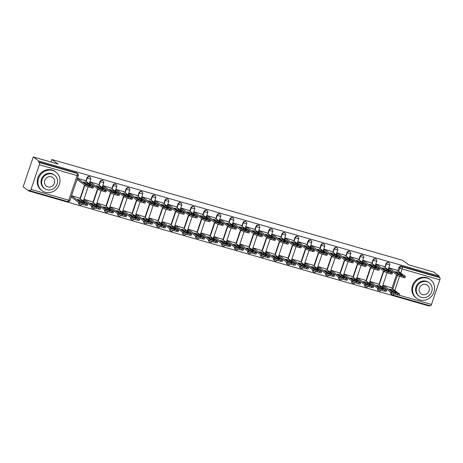 <?xml version="1.0" encoding="UTF-8"?>
<svg xmlns="http://www.w3.org/2000/svg" width="463" height="463" viewBox="0 0 463 463"><rect width="100%" height="100%" fill="white"/><g stroke="black" fill="none" stroke-linecap="round" stroke-linejoin="round"><path stroke-width="0.69" d="M89.787 176.762A1.852 1.719 126.4 0 0 87.021 177.775L87.328 178A1.852 1.719 -53.6 0 1 90.094 176.988L89.787 176.762M102.786 180.495A1.852 1.719 126.4 0 0 100.02 181.513L100.326 181.739A1.852 1.719 -53.6 0 1 103.093 180.726L102.786 180.495M115.785 184.233A1.852 1.719 126.4 0 0 113.018 185.246L113.325 185.472A1.852 1.719 -53.6 0 1 116.091 184.459L115.785 184.233M128.783 187.972A1.852 1.719 126.4 0 0 126.017 188.985L126.324 189.211A1.852 1.719 -53.6 0 1 129.09 188.198L128.783 187.972M141.782 191.705A1.852 1.719 126.4 0 0 139.016 192.718L139.322 192.944A1.852 1.719 -53.6 0 1 142.089 191.931L141.782 191.705M154.781 195.444A1.852 1.719 126.4 0 0 152.014 196.457L152.321 196.682A1.852 1.719 -53.6 0 1 155.088 195.67L154.781 195.444M167.78 199.177A1.852 1.719 126.4 0 0 165.013 200.19L165.32 200.415A1.852 1.719 -53.6 0 1 168.086 199.403L167.78 199.177M180.778 202.916A1.852 1.719 126.4 0 0 178.012 203.928L178.319 204.154A1.852 1.719 -53.6 0 1 181.085 203.141L180.778 202.916M193.777 206.648A1.852 1.719 126.4 0 0 191.011 207.661L191.317 207.887A1.852 1.719 -53.6 0 1 194.084 206.874L193.777 206.648M206.776 210.387A1.852 1.719 126.4 0 0 204.004 211.4L204.316 211.626A1.852 1.719 -53.6 0 1 207.083 210.613L206.776 210.387M219.769 214.12A1.852 1.719 126.4 0 0 217.002 215.133L217.315 215.359A1.852 1.719 -53.6 0 1 220.081 214.346L219.769 214.12M232.767 217.859A1.852 1.719 126.4 0 0 230.001 218.872L230.308 219.097A1.852 1.719 -53.6 0 1 233.08 218.085L232.767 217.859M245.766 221.592A1.852 1.719 126.4 0 0 243 222.605L243.306 222.83A1.852 1.719 -53.6 0 1 246.073 221.818L245.766 221.592M258.765 225.331A1.852 1.719 126.4 0 0 255.998 226.343L256.305 226.569A1.852 1.719 -53.6 0 1 259.072 225.556L258.765 225.331M271.764 229.063A1.852 1.719 126.4 0 0 268.997 230.076L269.304 230.308A1.852 1.719 -53.6 0 1 272.07 229.289L271.764 229.063M284.762 232.802A1.852 1.719 126.4 0 0 281.996 233.815L282.303 234.041A1.852 1.719 -53.6 0 1 285.069 233.028L284.762 232.802M297.761 236.535A1.852 1.719 126.4 0 0 294.995 237.548L295.301 237.779A1.852 1.719 -53.6 0 1 298.068 236.761L297.761 236.535M310.76 240.274A1.852 1.719 126.4 0 0 307.993 241.287L308.3 241.512A1.852 1.719 -53.6 0 1 311.067 240.5L310.76 240.274M323.759 244.007A1.852 1.719 126.4 0 0 320.992 245.02L321.299 245.251A1.852 1.719 -53.6 0 1 324.065 244.238L323.759 244.007M336.757 247.746A1.852 1.719 126.4 0 0 333.991 248.758L334.298 248.984A1.852 1.719 -53.6 0 1 337.064 247.971L336.757 247.746M349.756 251.478A1.852 1.719 126.4 0 0 346.99 252.491L347.296 252.723A1.852 1.719 -53.6 0 1 350.063 251.71L349.756 251.478M362.755 255.217A1.852 1.719 126.4 0 0 359.988 256.23L360.295 256.456A1.852 1.719 -53.6 0 1 363.061 255.443L362.755 255.217M375.753 258.95A1.852 1.719 126.4 0 0 372.987 259.969L373.294 260.194A1.852 1.719 -53.6 0 1 376.06 259.182L375.753 258.95M388.752 262.689A1.852 1.719 126.4 0 0 385.986 263.702L386.292 263.927A1.852 1.719 -53.6 0 1 389.059 262.915L388.752 262.689M33.267 156.957L58.101 164.093L51.868 159.498L402.66 260.322L408.887 264.917L433.721 272.053L439.277 276.151L38.828 161.055L33.267 156.957L23.15 186.849L28.712 190.947L429.16 306.043L429.328 305.545M28.712 190.947L29.007 190.079L29.869 190.715A1.852 0.654 -74 0 0 29.95 190.756A1.852 0.654 -74 0 0 31.021 189.384L39.367 164.718A1.852 0.654 -74 0 0 39.401 162.565L77.147 173.411A1.852 1.719 -53.6 0 1 77.657 173.666L76.789 173.023A1.852 1.719 -53.6 0 0 76.279 172.774L77.147 173.411A1.852 0.654 -74 0 1 77.113 175.57L39.367 164.718M38.828 161.055L38.533 161.928L39.401 162.565M391.912 288.322L396.525 274.698M397.815 270.896L398.984 267.44L399.847 268.077A1.852 1.719 -53.6 0 1 402.104 266.81L439.85 277.661A1.852 0.654 106 0 1 439.821 279.814L431.47 304.48A1.852 0.654 106 0 1 430.399 305.852A1.852 0.654 106 0 1 430.324 305.811M439.85 277.661L438.982 277.024L439.277 276.151M396.86 270.189L389.395 267.932L388.955 269.24L389.238 269.321M390.963 287.621L383.497 285.364L383.051 286.672L383.341 286.753M377.964 283.888L370.498 281.631L370.059 282.939L370.342 283.02M383.862 266.457L376.396 264.199L375.956 265.507L376.24 265.588M364.966 280.15L357.5 277.893L357.06 279.201L357.343 279.282M370.863 262.718L363.403 260.461L362.957 261.769L363.241 261.85M351.967 276.417L344.501 274.16L344.061 275.462L344.345 275.549M357.864 258.985L350.404 256.728L349.959 258.036L350.242 258.117M338.968 272.678L331.502 270.421L331.062 271.729L331.346 271.81M344.866 255.246L337.405 252.989L336.96 254.297L337.243 254.378M325.969 268.945L318.503 266.688L318.064 267.99L318.347 268.077M331.867 251.513L324.407 249.256L323.961 250.564L324.245 250.645M312.971 265.206L305.505 262.949L305.065 264.257L305.349 264.338M318.874 247.774L311.408 245.517L310.962 246.825L311.246 246.906M299.972 261.473L292.506 259.216L292.066 260.519L292.35 260.6M305.875 244.042L298.409 241.784L297.964 243.092L298.247 243.173M286.973 257.735L279.507 255.478L279.067 256.786L279.351 256.867M292.876 240.303L285.411 238.046L284.965 239.354L285.249 239.435M273.974 254.002L266.509 251.739L266.069 253.047L266.352 253.128M279.878 236.57L272.412 234.313L271.966 235.621L272.25 235.702M260.976 250.263L253.516 248.006L253.07 249.314L253.354 249.395M266.879 232.831L259.413 230.574L258.973 231.882L259.257 231.963M247.977 246.524L240.517 244.267L240.071 245.575L240.355 245.656M253.88 229.098L246.414 226.841L245.975 228.149L246.258 228.23M234.978 242.791L227.518 240.534L227.073 241.842L227.356 241.923M240.882 225.359L233.416 223.102L232.976 224.41L233.259 224.491M221.98 239.053L214.519 236.796L214.074 238.104L214.357 238.185M227.883 221.627L220.417 219.369L219.977 220.672L220.261 220.758M208.987 235.32L201.521 233.063L201.075 234.371L201.359 234.452M214.884 217.888L207.418 215.631L206.978 216.939L207.262 217.02M195.988 231.581L188.522 229.324L188.076 230.632L188.36 230.713M201.885 214.155L194.419 211.898L193.98 213.2L194.263 213.287M182.989 227.848L175.523 225.591L175.078 226.899L175.361 226.98M188.887 210.416L181.421 208.159L180.981 209.467L181.264 209.548M169.99 224.109L162.525 221.852L162.085 223.16L162.368 223.241M175.888 206.683L168.422 204.426L167.982 205.728L168.266 205.809M156.992 220.376L149.526 218.119L149.086 219.427L149.37 219.508M162.889 202.944L155.423 200.687L154.983 201.995L155.267 202.076M143.993 216.638L136.527 214.381L136.087 215.689L136.371 215.77M149.89 199.212L142.43 196.949L141.985 198.257L142.268 198.338M130.994 212.905L123.528 210.648L123.089 211.956L123.372 212.037M136.892 195.473L129.432 193.216L128.986 194.524L129.27 194.605M117.996 209.166L110.53 206.909L110.09 208.217L110.373 208.298M123.893 191.734L116.433 189.477L115.987 190.785L116.271 190.866M104.997 205.433L97.531 203.176L97.091 204.484L97.375 204.565M110.894 188.001L103.434 185.744L102.989 187.052L103.272 187.133M91.998 201.694L84.532 199.437L84.092 200.745L84.376 200.826M97.901 184.262L90.435 182.005L89.99 183.313L90.273 183.394M78.999 197.961L71.557 195.71M84.903 180.529L77.454 178.278M79.949 198.662L84.567 185.032M85.852 181.23L87.021 177.775M92.947 202.395L97.56 188.771M98.851 184.969L100.02 181.513M105.946 206.133L110.559 192.504M111.849 188.701L113.018 185.246M118.945 209.866L123.557 196.243M124.848 192.44L126.017 188.985M131.943 213.605L136.556 199.975M137.847 196.173L139.016 192.718M144.942 217.338L149.555 203.714M150.845 199.912L152.014 196.457M157.941 221.077L162.554 207.447M163.844 203.645L165.013 200.19M170.94 224.815L175.552 211.186M176.843 207.383L178.012 203.928M183.938 228.548L188.551 214.919M189.836 211.116L191.011 207.661M196.937 232.287L201.55 218.658M202.835 214.855L204.004 211.4M209.936 236.02L214.548 222.39M215.833 218.588L217.002 215.133M222.934 239.759L227.547 226.129M228.832 222.327L230.001 218.872M235.933 243.492L240.546 229.862M241.831 226.06L243 222.605M248.932 247.23L253.545 233.601M254.829 229.798L255.998 226.343M261.931 250.963L266.543 237.334M267.828 233.531L268.997 230.076M274.929 254.702L279.542 241.073M280.827 237.27L281.996 233.815M287.928 258.435L292.541 244.805M293.826 241.003L294.995 237.548M300.921 262.174L305.539 248.544M306.824 244.742L307.993 241.287M313.92 265.907L318.532 252.283M319.823 248.475L320.992 245.02M326.919 269.645L331.531 256.016M332.822 252.213L333.991 248.758M339.917 273.378L344.53 259.755M345.82 255.952L346.99 252.491M352.916 277.117L357.529 263.488M358.819 259.685L359.988 256.23M365.915 280.85L370.527 267.226M371.818 263.424L372.987 259.969M378.913 284.589L383.526 270.959M384.817 267.157L385.986 263.702M51.005 162.05L51.868 159.498M78.664 202.464A1.852 1.719 126.4 0 0 79.237 204.409L79.543 204.64A1.852 1.719 -53.6 0 1 78.97 202.69M91.662 206.197A1.852 1.719 126.4 0 0 92.235 208.147L92.542 208.373A1.852 1.719 -53.6 0 1 91.969 206.429M104.661 209.936A1.852 1.719 126.4 0 0 105.234 211.88L105.541 212.112A1.852 1.719 -53.6 0 1 104.968 210.161M117.66 213.674A1.852 1.719 126.4 0 0 118.233 215.619L118.54 215.845A1.852 1.719 -53.6 0 1 117.967 213.9M130.659 217.407A1.852 1.719 126.4 0 0 131.232 219.352L131.538 219.584A1.852 1.719 -53.6 0 1 130.965 217.633M143.657 221.146A1.852 1.719 126.4 0 0 144.23 223.091L144.537 223.316A1.852 1.719 -53.6 0 1 143.964 221.372M156.656 224.879A1.852 1.719 126.4 0 0 157.229 226.824L157.536 227.055A1.852 1.719 -53.6 0 1 156.963 225.105M169.655 228.618A1.852 1.719 126.4 0 0 170.228 230.562L170.534 230.788A1.852 1.719 -53.6 0 1 169.962 228.844M182.654 232.351A1.852 1.719 126.4 0 0 183.226 234.301L183.533 234.527A1.852 1.719 -53.6 0 1 182.96 232.576M195.652 236.089A1.852 1.719 126.4 0 0 196.225 238.034L196.532 238.26A1.852 1.719 -53.6 0 1 195.959 236.315M208.651 239.822A1.852 1.719 126.4 0 0 209.224 241.773L209.531 241.999A1.852 1.719 -53.6 0 1 208.958 240.048M221.644 243.561A1.852 1.719 126.4 0 0 222.223 245.506L222.529 245.731A1.852 1.719 -53.6 0 1 221.956 243.787M234.643 247.294A1.852 1.719 126.4 0 0 235.221 249.244L235.528 249.47A1.852 1.719 -53.6 0 1 234.955 247.52M247.641 251.033A1.852 1.719 126.4 0 0 248.22 252.977L248.527 253.203A1.852 1.719 -53.6 0 1 247.948 251.259M260.64 254.766A1.852 1.719 126.4 0 0 261.219 256.716L261.526 256.942A1.852 1.719 -53.6 0 1 260.947 254.991M273.639 258.504A1.852 1.719 126.4 0 0 274.212 260.449L274.524 260.675A1.852 1.719 -53.6 0 1 273.946 258.73M286.638 262.237A1.852 1.719 126.4 0 0 287.21 264.188L287.523 264.414A1.852 1.719 -53.6 0 1 286.944 262.463M299.636 265.976A1.852 1.719 126.4 0 0 300.209 267.921L300.516 268.146A1.852 1.719 -53.6 0 1 299.943 266.202M312.635 269.709A1.852 1.719 126.4 0 0 313.208 271.659L313.515 271.885A1.852 1.719 -53.6 0 1 312.942 269.935M325.634 273.448A1.852 1.719 126.4 0 0 326.207 275.392L326.513 275.618A1.852 1.719 -53.6 0 1 325.94 273.674M338.632 277.181A1.852 1.719 126.4 0 0 339.205 279.131L339.512 279.357A1.852 1.719 -53.6 0 1 338.939 277.412M351.631 280.919A1.852 1.719 126.4 0 0 352.204 282.864L352.511 283.09A1.852 1.719 -53.6 0 1 351.938 281.145M364.63 284.652A1.852 1.719 126.4 0 0 365.203 286.603L365.51 286.829A1.852 1.719 -53.6 0 1 364.937 284.884M377.629 288.391A1.852 1.719 126.4 0 0 378.202 290.336L378.508 290.561A1.852 1.719 -53.6 0 1 377.935 288.617M38.533 161.928L76.279 172.774M393.677 293.774A1.852 0.654 106 0 1 392.653 295A1.852 0.654 106 0 1 392.578 294.966A1.852 1.719 -53.6 0 1 392.068 294.711L391.2 294.074A1.852 1.719 -53.6 0 1 390.627 292.124M438.982 277.024L401.236 266.173A1.852 1.719 126.4 0 0 398.984 267.44M398.105 273.656A5.793 0.706 -161.3 0 1 398.956 273.94L399.511 274.345M389.371 268.008L397.873 274.275A2.784 0.341 18.7 0 0 401.213 275.612L403.632 276.307A2.784 0.341 18.7 0 0 405.426 276.579L405.044 277.713A2.784 0.341 -161.3 0 1 403.244 277.441L400.831 276.747A2.784 0.341 -161.3 0 1 397.491 275.41L388.989 269.142M399.337 272.805A5.793 0.706 -161.3 0 0 395.419 271.677L398.66 274.067A5.793 0.706 -161.3 0 0 402.573 275.19L399.337 272.805L398.956 273.94M405.426 276.579A2.784 0.341 18.7 0 0 405.293 276.405L396.612 270.01M389.522 289.109L392.757 291.499A5.793 0.706 18.7 0 0 396.675 292.622L393.44 290.237A5.793 0.706 18.7 0 0 389.522 289.109M383.474 285.44L391.976 291.707A2.784 0.341 18.7 0 0 395.315 293.044L397.729 293.739A2.784 0.341 18.7 0 0 399.523 294.011A2.784 0.341 18.7 0 0 399.39 293.837L390.714 287.436M392.202 291.088A5.793 0.706 18.7 0 1 393.052 291.372L393.608 291.777M399.523 294.011L399.141 295.145A2.784 0.341 -161.3 0 1 397.347 294.867L394.927 294.173A2.784 0.341 -161.3 0 1 391.594 292.842L391.976 291.707M383.086 286.568L391.594 292.842M393.052 291.372L393.44 290.237M385.106 269.923A5.793 0.706 -161.3 0 1 385.957 270.201L386.512 270.612M376.373 264.269L384.875 270.537A2.784 0.341 18.7 0 0 388.214 271.874L390.633 272.568A2.784 0.341 18.7 0 0 392.427 272.846L392.045 273.974A2.784 0.341 -161.3 0 1 390.245 273.702L387.832 273.008A2.784 0.341 -161.3 0 1 384.493 271.671L375.991 265.403M386.339 269.067A5.793 0.706 -161.3 0 0 382.426 267.944L385.662 270.328A5.793 0.706 -161.3 0 0 389.574 271.457L386.339 269.067L385.957 270.201M392.427 272.846A2.784 0.341 18.7 0 0 392.294 272.672L383.613 266.271M372.107 266.184A5.793 0.706 -161.3 0 1 372.958 266.468L373.514 266.873M363.374 260.536L371.876 266.804A2.784 0.341 18.7 0 0 375.215 268.141L377.634 268.835A2.784 0.341 18.7 0 0 379.428 269.107L379.047 270.242A2.784 0.341 -161.3 0 1 377.247 269.97L374.833 269.275A2.784 0.341 -161.3 0 1 371.494 267.938L362.992 261.67M373.34 265.334A5.793 0.706 -161.3 0 0 369.428 264.205L372.663 266.595A5.793 0.706 -161.3 0 0 376.575 267.718L373.34 265.334L372.958 266.468M379.428 269.107A2.784 0.341 18.7 0 0 379.295 268.934L370.614 262.538M359.109 262.452A5.793 0.706 -161.3 0 1 359.959 262.729L360.515 263.14M350.375 256.797L358.877 263.065A2.784 0.341 18.7 0 0 362.216 264.402L364.636 265.096A2.784 0.341 18.7 0 0 366.43 265.374L366.048 266.503A2.784 0.341 -161.3 0 1 364.248 266.231L361.834 265.536A2.784 0.341 -161.3 0 1 358.495 264.199L349.993 257.932M360.341 261.595A5.793 0.706 -161.3 0 0 356.429 260.472L359.664 262.857A5.793 0.706 -161.3 0 0 363.582 263.985L360.341 261.595L359.959 262.729M366.43 265.374A2.784 0.341 18.7 0 0 366.297 265.201L357.615 258.8M376.523 285.376L379.758 287.76A5.793 0.706 18.7 0 0 383.677 288.889L380.441 286.499A5.793 0.706 18.7 0 0 376.523 285.376M370.475 281.701L378.977 287.969A2.784 0.341 18.7 0 0 382.316 289.306L384.73 290A2.784 0.341 18.7 0 0 386.53 290.272A2.784 0.341 18.7 0 0 386.391 290.104L377.715 283.703M379.203 287.349A5.793 0.706 18.7 0 1 380.059 287.633L380.609 288.044M386.53 290.272L386.142 291.406A2.784 0.341 -161.3 0 1 384.348 291.134L381.929 290.44A2.784 0.341 -161.3 0 1 378.595 289.103L378.977 287.969M370.093 282.835L378.595 289.103M380.059 287.633L380.441 286.499M363.524 281.637L366.76 284.027A5.793 0.706 18.7 0 0 370.678 285.15L367.443 282.766A5.793 0.706 18.7 0 0 363.524 281.637M357.477 277.968L365.978 284.236A2.784 0.341 18.7 0 0 369.318 285.573L371.731 286.267A2.784 0.341 18.7 0 0 373.531 286.539A2.784 0.341 18.7 0 0 373.392 286.365L364.717 279.965M366.21 283.616A5.793 0.706 18.7 0 1 367.061 283.894L367.61 284.305M373.531 286.539L373.143 287.673A2.784 0.341 -161.3 0 1 371.349 287.396L368.93 286.701A2.784 0.341 -161.3 0 1 365.596 285.364L365.978 284.236M357.095 279.096L365.596 285.364M367.061 283.894L367.443 282.766M350.526 277.904L353.761 280.289A5.793 0.706 18.7 0 0 357.679 281.411L354.444 279.027A5.793 0.706 18.7 0 0 350.526 277.904M344.478 274.229L352.98 280.497A2.784 0.341 18.7 0 0 356.319 281.834L358.732 282.528A2.784 0.341 18.7 0 0 360.532 282.8A2.784 0.341 18.7 0 0 360.393 282.627L351.718 276.232M353.211 279.878A5.793 0.706 18.7 0 1 354.062 280.161L354.612 280.572M360.532 282.8L360.145 283.935A2.784 0.341 -161.3 0 1 358.35 283.663L355.937 282.968A2.784 0.341 -161.3 0 1 352.598 281.631L352.98 280.497M344.096 275.363L352.598 281.631M354.062 280.161L354.444 279.027M427.256 278.159A11.587 10.747 126.4 0 0 413.905 284.305A11.587 10.747 126.4 0 0 416.694 298.38A11.587 10.747 126.4 0 0 419.883 299.949A11.587 10.747 126.4 0 0 433.235 293.802A11.587 10.747 126.4 0 0 430.445 279.727A11.587 10.747 126.4 0 0 427.256 278.159M430.445 279.727L429.745 279.212A11.587 10.747 126.4 0 0 426.556 277.644A11.587 10.747 126.4 0 0 413.204 283.79A11.587 10.747 126.4 0 0 415.994 297.865L416.694 298.38M419.258 296.245L418.616 295.77A8.346 7.738 -53.6 0 1 416.607 285.636A8.346 7.738 -53.6 0 1 426.22 281.209A8.346 7.738 -53.6 0 1 428.518 282.337L429.16 282.812A8.346 7.738 126.4 0 0 426.863 281.683A8.346 7.738 126.4 0 0 417.25 286.111A8.346 7.738 126.4 0 0 419.258 296.245A8.346 7.738 126.4 0 0 421.556 297.373A8.346 7.738 126.4 0 0 431.169 292.946A8.346 7.738 126.4 0 0 429.16 282.812M422.499 294.584A5.377 4.983 126.4 0 0 428.692 291.731A5.377 4.983 126.4 0 0 427.401 285.202A5.377 4.983 126.4 0 0 425.919 284.473A5.377 4.983 126.4 0 0 419.727 287.326A5.377 4.983 126.4 0 0 421.017 293.855A5.377 4.983 126.4 0 0 422.499 294.584M52.637 170.488A11.587 10.747 126.4 0 0 39.286 176.635A11.587 10.747 126.4 0 0 42.069 190.71A11.587 10.747 126.4 0 0 45.258 192.278A11.587 10.747 126.4 0 0 58.61 186.132A11.587 10.747 126.4 0 0 55.826 172.057A11.587 10.747 126.4 0 0 52.637 170.488M55.826 172.057L55.126 171.541A11.587 10.747 126.4 0 0 51.937 169.973A11.587 10.747 126.4 0 0 38.585 176.119A11.587 10.747 126.4 0 0 41.375 190.195L42.069 190.71M44.639 188.574L43.997 188.1A8.346 7.738 -53.6 0 1 41.988 177.96A8.346 7.738 -53.6 0 1 51.601 173.538A8.346 7.738 -53.6 0 1 53.899 174.667L54.541 175.141A8.346 7.738 126.4 0 0 52.244 174.013A8.346 7.738 126.4 0 0 42.631 178.434A8.346 7.738 126.4 0 0 44.639 188.574A8.346 7.738 126.4 0 0 46.937 189.703A8.346 7.738 126.4 0 0 56.55 185.275A8.346 7.738 126.4 0 0 54.541 175.141M47.88 186.913A5.377 4.983 126.4 0 0 54.073 184.06A5.377 4.983 126.4 0 0 52.782 177.526A5.377 4.983 126.4 0 0 51.3 176.802A5.377 4.983 126.4 0 0 45.108 179.65A5.377 4.983 126.4 0 0 46.398 186.184A5.377 4.983 126.4 0 0 47.88 186.913M346.11 258.713A5.793 0.706 -161.3 0 1 346.961 258.996L347.516 259.402M337.377 253.064L345.884 259.332A2.784 0.341 18.7 0 0 349.218 260.669L351.637 261.363A2.784 0.341 18.7 0 0 353.431 261.636L353.049 262.77A2.784 0.341 -161.3 0 1 351.255 262.498L348.836 261.803A2.784 0.341 -161.3 0 1 345.496 260.466L336.995 254.199M347.343 257.862A5.793 0.706 -161.3 0 0 343.43 256.733L346.665 259.124A5.793 0.706 -161.3 0 0 350.584 260.247L347.343 257.862L346.961 258.996M353.431 261.636A2.784 0.341 18.7 0 0 353.298 261.462L344.617 255.067M333.111 254.974A5.793 0.706 -161.3 0 1 333.962 255.258L334.517 255.669M324.378 249.326L332.885 255.593A2.784 0.341 18.7 0 0 336.219 256.93L338.638 257.625A2.784 0.341 18.7 0 0 340.432 257.903L340.05 259.031A2.784 0.341 -161.3 0 1 338.256 258.759L335.837 258.065A2.784 0.341 -161.3 0 1 332.498 256.728L323.996 250.46M334.344 254.123A5.793 0.706 -161.3 0 0 330.432 253.001L333.667 255.385A5.793 0.706 -161.3 0 0 337.585 256.514L334.344 254.123L333.962 255.258M340.432 257.903A2.784 0.341 18.7 0 0 340.299 257.729L331.618 251.328M337.527 274.165L340.762 276.55A5.793 0.706 18.7 0 0 344.68 277.678L341.445 275.294A5.793 0.706 18.7 0 0 337.527 274.165M331.479 270.496L339.981 276.764A2.784 0.341 18.7 0 0 343.32 278.101L345.734 278.795A2.784 0.341 18.7 0 0 347.534 279.067A2.784 0.341 18.7 0 0 347.395 278.894L338.719 272.493M340.212 276.145A5.793 0.706 18.7 0 1 341.063 276.423L341.619 276.833M347.534 279.067L347.146 280.202A2.784 0.341 -161.3 0 1 345.352 279.924L342.938 279.23A2.784 0.341 -161.3 0 1 339.599 277.893L339.981 276.764M331.097 271.625L339.599 277.893M341.063 276.423L341.445 275.294M324.528 270.433L327.769 272.817A5.793 0.706 18.7 0 0 331.682 273.94L328.446 271.555A5.793 0.706 18.7 0 0 324.528 270.433M318.48 266.757L326.982 273.025A2.784 0.341 18.7 0 0 330.322 274.362L332.735 275.057A2.784 0.341 18.7 0 0 334.535 275.329A2.784 0.341 18.7 0 0 334.402 275.155L325.72 268.76M327.214 272.406A5.793 0.706 18.7 0 1 328.064 272.69L328.62 273.101M334.535 275.329L334.147 276.463A2.784 0.341 -161.3 0 1 332.353 276.191L329.94 275.497A2.784 0.341 -161.3 0 1 326.6 274.16L326.982 273.025M318.098 267.892L326.6 274.16M328.064 272.69L328.446 271.555M320.112 251.241A5.793 0.706 -161.3 0 1 320.963 251.525L321.519 251.93M311.385 245.593L319.887 251.86A2.784 0.341 18.7 0 0 323.22 253.197L325.639 253.892A2.784 0.341 18.7 0 0 327.434 254.164L327.052 255.298A2.784 0.341 -161.3 0 1 325.257 255.026L322.838 254.332A2.784 0.341 -161.3 0 1 319.499 252.995L310.997 246.721M321.345 250.39A5.793 0.706 -161.3 0 0 317.433 249.262L320.668 251.652A5.793 0.706 -161.3 0 0 324.586 252.775L321.345 250.39L320.963 251.525M327.434 254.164A2.784 0.341 18.7 0 0 327.3 253.99L318.619 247.595M307.114 247.502A5.793 0.706 -161.3 0 1 307.964 247.786L308.52 248.197M298.386 241.854L306.888 248.122A2.784 0.341 18.7 0 0 310.222 249.459L312.641 250.153A2.784 0.341 18.7 0 0 314.435 250.431L314.053 251.559A2.784 0.341 -161.3 0 1 312.259 251.287L309.84 250.593A2.784 0.341 -161.3 0 1 306.5 249.256L297.998 242.988M308.352 246.652A5.793 0.706 -161.3 0 0 304.434 245.529L307.669 247.913A5.793 0.706 -161.3 0 0 311.587 249.042L308.352 246.652L307.964 247.786M314.435 250.431A2.784 0.341 18.7 0 0 314.302 250.257L305.626 243.856M294.115 243.769A5.793 0.706 -161.3 0 1 294.966 244.053L295.521 244.458M285.387 238.121L293.889 244.389A2.784 0.341 18.7 0 0 297.229 245.726L299.642 246.42A2.784 0.341 18.7 0 0 301.436 246.692L301.054 247.827A2.784 0.341 -161.3 0 1 299.26 247.549L296.841 246.854A2.784 0.341 -161.3 0 1 293.507 245.523L285 239.249M295.353 242.919A5.793 0.706 -161.3 0 0 291.435 241.79L294.671 244.18A5.793 0.706 -161.3 0 0 298.589 245.303L295.353 242.919L294.966 244.053M301.436 246.692A2.784 0.341 18.7 0 0 301.303 246.519L292.628 240.123M281.116 240.031A5.793 0.706 -161.3 0 1 281.967 240.314L282.523 240.725M272.389 234.382L280.891 240.65A2.784 0.341 18.7 0 0 284.23 241.987L286.643 242.681A2.784 0.341 18.7 0 0 288.437 242.953L288.055 244.088A2.784 0.341 -161.3 0 1 286.261 243.816L283.842 243.121A2.784 0.341 -161.3 0 1 280.509 241.784L272.001 235.517M282.355 239.18A5.793 0.706 -161.3 0 0 278.437 238.057L281.672 240.442A5.793 0.706 -161.3 0 0 285.59 241.57L282.355 239.18L281.967 240.314M288.437 242.953A2.784 0.341 18.7 0 0 288.304 242.786L279.629 236.385M268.118 236.298A5.793 0.706 -161.3 0 1 268.968 236.581L269.524 236.987M259.39 230.649L267.892 236.917A2.784 0.341 18.7 0 0 271.231 238.254L273.645 238.949A2.784 0.341 18.7 0 0 275.439 239.221L275.057 240.355A2.784 0.341 -161.3 0 1 273.263 240.077L270.843 239.383A2.784 0.341 -161.3 0 1 267.51 238.051L259.002 231.778M269.356 235.447A5.793 0.706 -161.3 0 0 265.438 234.319L268.673 236.709A5.793 0.706 -161.3 0 0 272.591 237.832L269.356 235.447L268.968 236.581M275.439 239.221A2.784 0.341 18.7 0 0 275.306 239.047L266.63 232.646M255.119 232.559A5.793 0.706 -161.3 0 1 255.975 232.843L256.525 233.254M246.391 226.911L254.893 233.178A2.784 0.341 18.7 0 0 258.232 234.515L260.646 235.21A2.784 0.341 18.7 0 0 262.446 235.482L262.058 236.616A2.784 0.341 -161.3 0 1 260.264 236.344L257.845 235.65A2.784 0.341 -161.3 0 1 254.511 234.313L246.009 228.045M256.357 231.708A5.793 0.706 -161.3 0 0 252.439 230.586L255.674 232.97A5.793 0.706 -161.3 0 0 259.593 234.099L256.357 231.708L255.975 232.843M262.446 235.482A2.784 0.341 18.7 0 0 262.307 235.314L253.631 228.913M242.126 228.826A5.793 0.706 -161.3 0 1 242.977 229.104L243.526 229.515M233.393 223.178L241.894 229.445A2.784 0.341 18.7 0 0 245.234 230.782L247.647 231.477A2.784 0.341 18.7 0 0 249.447 231.749L249.059 232.883A2.784 0.341 -161.3 0 1 247.265 232.605L244.846 231.911A2.784 0.341 -161.3 0 1 241.512 230.574L233.011 224.306M243.359 227.975A5.793 0.706 -161.3 0 0 239.44 226.847L242.676 229.237A5.793 0.706 -161.3 0 0 246.594 230.36L243.359 227.975L242.977 229.104M249.447 231.749A2.784 0.341 18.7 0 0 249.308 231.575L240.633 225.174M229.127 225.087A5.793 0.706 -161.3 0 1 229.978 225.371L230.528 225.782M220.394 219.439L228.896 225.707A2.784 0.341 18.7 0 0 232.235 227.044L234.648 227.738A2.784 0.341 18.7 0 0 236.448 228.01L236.061 229.144A2.784 0.341 -161.3 0 1 234.266 228.872L231.853 228.178A2.784 0.341 -161.3 0 1 228.514 226.841L220.012 220.573M230.36 224.237A5.793 0.706 -161.3 0 0 226.442 223.114L229.677 225.498A5.793 0.706 -161.3 0 0 233.595 226.621L230.36 224.237L229.978 225.371M236.448 228.01A2.784 0.341 18.7 0 0 236.309 227.837L227.634 221.441M311.53 266.694L314.771 269.078A5.793 0.706 18.7 0 0 318.683 270.207L315.448 267.822A5.793 0.706 18.7 0 0 311.53 266.694M305.482 263.019L313.983 269.292A2.784 0.341 18.7 0 0 317.323 270.629L319.736 271.324A2.784 0.341 18.7 0 0 321.536 271.596A2.784 0.341 18.7 0 0 321.403 271.422L312.722 265.021M314.215 268.673A5.793 0.706 18.7 0 1 315.066 268.951L315.621 269.362M321.536 271.596L321.154 272.73A2.784 0.341 -161.3 0 1 319.354 272.452L316.941 271.758A2.784 0.341 -161.3 0 1 313.601 270.421L313.983 269.292M305.1 264.153L313.601 270.421M315.066 268.951L315.448 267.822M298.531 262.961L301.772 265.345A5.793 0.706 18.7 0 0 305.684 266.468L302.449 264.084A5.793 0.706 18.7 0 0 298.531 262.961M292.483 259.286L300.985 265.554A2.784 0.341 18.7 0 0 304.324 266.891L306.743 267.585A2.784 0.341 18.7 0 0 308.537 267.857A2.784 0.341 18.7 0 0 308.404 267.683L299.723 261.288M301.216 264.934A5.793 0.706 18.7 0 1 302.067 265.218L302.623 265.629M308.537 267.857L308.155 268.991A2.784 0.341 -161.3 0 1 306.356 268.719L303.942 268.025A2.784 0.341 -161.3 0 1 300.603 266.688L300.985 265.554M292.101 260.42L300.603 266.688M302.067 265.218L302.449 264.084M285.538 259.222L288.773 261.607A5.793 0.706 18.7 0 0 292.685 262.735L289.45 260.351A5.793 0.706 18.7 0 0 285.538 259.222M279.484 255.547L287.986 261.821A2.784 0.341 18.7 0 0 291.325 263.158L293.745 263.852A2.784 0.341 18.7 0 0 295.539 264.124A2.784 0.341 18.7 0 0 295.406 263.951L286.724 257.55M288.217 261.201A5.793 0.706 18.7 0 1 289.068 261.479L289.624 261.89M295.539 264.124L295.157 265.258A2.784 0.341 -161.3 0 1 293.357 264.981L290.943 264.286A2.784 0.341 -161.3 0 1 287.604 262.949L287.986 261.821M279.102 256.681L287.604 262.949M289.068 261.479L289.45 260.351M272.539 255.489L275.774 257.874A5.793 0.706 18.7 0 0 279.687 258.996L276.452 256.612A5.793 0.706 18.7 0 0 272.539 255.489M266.485 251.814L274.987 258.082A2.784 0.341 18.7 0 0 278.327 259.419L280.746 260.113A2.784 0.341 18.7 0 0 282.54 260.385A2.784 0.341 18.7 0 0 282.407 260.212L273.726 253.817M275.219 257.463A5.793 0.706 18.7 0 1 276.07 257.746L276.625 258.157M282.54 260.385L282.158 261.52A2.784 0.341 -161.3 0 1 280.358 261.248L277.945 260.553A2.784 0.341 -161.3 0 1 274.605 259.216L274.987 258.082M266.103 252.948L274.605 259.216M276.07 257.746L276.452 256.612M259.54 251.75L262.776 254.135A5.793 0.706 18.7 0 0 266.688 255.263L263.453 252.879A5.793 0.706 18.7 0 0 259.54 251.75M253.487 248.075L261.989 254.349A2.784 0.341 18.7 0 0 265.328 255.68L267.747 256.375A2.784 0.341 18.7 0 0 269.541 256.652A2.784 0.341 18.7 0 0 269.408 256.479L260.727 250.078M262.22 253.73A5.793 0.706 18.7 0 1 263.071 254.008L263.626 254.418M269.541 256.652L269.159 257.787A2.784 0.341 -161.3 0 1 267.359 257.509L264.946 256.815A2.784 0.341 -161.3 0 1 261.607 255.478L261.989 254.349M253.105 249.21L261.607 255.478M263.071 254.008L263.453 252.879M246.542 248.018L249.777 250.402A5.793 0.706 18.7 0 0 253.695 251.525L250.454 249.14A5.793 0.706 18.7 0 0 246.542 248.018M240.488 244.342L248.996 250.61A2.784 0.341 18.7 0 0 252.329 251.947L254.748 252.642A2.784 0.341 18.7 0 0 256.543 252.914A2.784 0.341 18.7 0 0 256.409 252.74L247.728 246.345M249.221 249.991A5.793 0.706 18.7 0 1 250.072 250.275L250.628 250.68M256.543 252.914L256.161 254.048A2.784 0.341 -161.3 0 1 254.366 253.776L251.947 253.082A2.784 0.341 -161.3 0 1 248.608 251.745L248.996 250.61M240.106 245.477L248.608 251.745M250.072 250.275L250.454 249.14M233.543 244.279L236.778 246.663A5.793 0.706 18.7 0 0 240.696 247.792L237.455 245.407A5.793 0.706 18.7 0 0 233.543 244.279M227.489 240.604L235.997 246.877A2.784 0.341 18.7 0 0 239.33 248.209L241.75 248.903A2.784 0.341 18.7 0 0 243.544 249.181A2.784 0.341 18.7 0 0 243.411 249.007L234.729 242.606M236.223 246.258A5.793 0.706 18.7 0 1 237.073 246.536L237.629 246.947M243.544 249.181L243.162 250.309A2.784 0.341 -161.3 0 1 241.368 250.037L238.949 249.343A2.784 0.341 -161.3 0 1 235.609 248.006L235.997 246.877M227.107 241.738L235.609 248.006M237.073 246.536L237.455 245.407M220.544 240.546L223.779 242.93A5.793 0.706 18.7 0 0 227.698 244.053L224.457 241.669A5.793 0.706 18.7 0 0 220.544 240.546M214.496 236.871L222.998 243.139A2.784 0.341 18.7 0 0 226.332 244.476L228.751 245.17A2.784 0.341 18.7 0 0 230.545 245.442A2.784 0.341 18.7 0 0 230.412 245.268L221.731 238.873M223.224 242.519A5.793 0.706 18.7 0 1 224.075 242.803L224.63 243.208M230.545 245.442L230.163 246.576A2.784 0.341 -161.3 0 1 228.369 246.304L225.95 245.61A2.784 0.341 -161.3 0 1 222.61 244.273L222.998 243.139M214.109 238.005L222.61 244.273M224.075 242.803L224.457 241.669M216.128 221.355A5.793 0.706 -161.3 0 1 216.979 221.632L217.535 222.043M207.395 215.706L215.897 221.974A2.784 0.341 18.7 0 0 219.236 223.311L221.65 224.005A2.784 0.341 18.7 0 0 223.45 224.277L223.062 225.412A2.784 0.341 -161.3 0 1 221.268 225.134L218.854 224.439A2.784 0.341 -161.3 0 1 215.515 223.102L207.013 216.834M217.361 220.504A5.793 0.706 -161.3 0 0 213.443 219.375L216.678 221.76A5.793 0.706 -161.3 0 0 220.596 222.888L217.361 220.504L216.979 221.632M223.45 224.277A2.784 0.341 18.7 0 0 223.311 224.104L214.635 217.703M203.13 217.616A5.793 0.706 -161.3 0 1 203.98 217.899L204.536 218.31M194.396 211.967L202.898 218.235A2.784 0.341 18.7 0 0 206.238 219.572L208.651 220.266A2.784 0.341 18.7 0 0 210.451 220.538L210.069 221.673A2.784 0.341 -161.3 0 1 208.269 221.401L205.856 220.706A2.784 0.341 -161.3 0 1 202.516 219.369L194.014 213.102M204.362 216.765A5.793 0.706 -161.3 0 0 200.444 215.642L203.685 218.027A5.793 0.706 -161.3 0 0 207.598 219.149L204.362 216.765L203.98 217.899M210.451 220.538A2.784 0.341 18.7 0 0 210.318 220.365L201.636 213.97M190.131 213.883A5.793 0.706 -161.3 0 1 190.982 214.161L191.537 214.572M181.398 208.228L189.899 214.502A2.784 0.341 18.7 0 0 193.239 215.839L195.658 216.534A2.784 0.341 18.7 0 0 197.452 216.806L197.07 217.94A2.784 0.341 -161.3 0 1 195.27 217.662L192.857 216.968A2.784 0.341 -161.3 0 1 189.517 215.631L181.016 209.363M191.364 213.032A5.793 0.706 -161.3 0 0 187.446 211.904L190.687 214.288A5.793 0.706 -161.3 0 0 194.599 215.417L191.364 213.032L190.982 214.161M197.452 216.806A2.784 0.341 18.7 0 0 197.319 216.632L188.638 210.231M177.132 210.144A5.793 0.706 -161.3 0 1 177.983 210.428L178.539 210.839M168.399 204.496L176.901 210.763A2.784 0.341 18.7 0 0 180.24 212.1L182.659 212.795A2.784 0.341 18.7 0 0 184.453 213.067L184.071 214.201A2.784 0.341 -161.3 0 1 182.272 213.929L179.858 213.235A2.784 0.341 -161.3 0 1 176.519 211.898L168.017 205.63M178.365 209.293A5.793 0.706 -161.3 0 0 174.447 208.171L177.688 210.555A5.793 0.706 -161.3 0 0 181.6 211.678L178.365 209.293L177.983 210.428M184.453 213.067A2.784 0.341 18.7 0 0 184.32 212.893L175.639 206.498M164.133 206.411A5.793 0.706 -161.3 0 1 164.984 206.689L165.54 207.1M155.4 200.757L163.902 207.03A2.784 0.341 18.7 0 0 167.241 208.367L169.661 209.062A2.784 0.341 18.7 0 0 171.455 209.334L171.073 210.468A2.784 0.341 -161.3 0 1 169.273 210.19L166.859 209.496A2.784 0.341 -161.3 0 1 163.52 208.159L155.018 201.891M165.366 205.56A5.793 0.706 -161.3 0 0 161.454 204.432L164.689 206.816A5.793 0.706 -161.3 0 0 168.601 207.945L165.366 205.56L164.984 206.689M171.455 209.334A2.784 0.341 18.7 0 0 171.322 209.16L162.64 202.759M151.135 202.672A5.793 0.706 -161.3 0 1 151.986 202.956L152.541 203.367M142.401 197.024L150.903 203.292A2.784 0.341 18.7 0 0 154.243 204.629L156.662 205.323A2.784 0.341 18.7 0 0 158.456 205.595L158.074 206.73A2.784 0.341 -161.3 0 1 156.274 206.457L153.861 205.763A2.784 0.341 -161.3 0 1 150.521 204.426L142.019 198.158M152.368 201.822A5.793 0.706 -161.3 0 0 148.455 200.699L151.69 203.083A5.793 0.706 -161.3 0 0 155.603 204.206L152.368 201.822L151.986 202.956M158.456 205.595A2.784 0.341 18.7 0 0 158.323 205.422L149.642 199.026M207.546 236.807L210.781 239.192A5.793 0.706 18.7 0 0 214.699 240.32L211.464 237.93A5.793 0.706 18.7 0 0 207.546 236.807M201.498 233.132L209.999 239.4A2.784 0.341 18.7 0 0 213.333 240.737L215.752 241.431A2.784 0.341 18.7 0 0 217.546 241.709A2.784 0.341 18.7 0 0 217.413 241.536L208.732 235.135M210.225 238.786A5.793 0.706 18.7 0 1 211.076 239.064L211.632 239.475M217.546 241.709L217.164 242.838A2.784 0.341 -161.3 0 1 215.37 242.566L212.951 241.871A2.784 0.341 -161.3 0 1 209.612 240.534L209.999 239.4M201.11 234.266L209.612 240.534M211.076 239.064L211.464 237.93M194.547 233.068L197.782 235.459A5.793 0.706 18.7 0 0 201.7 236.581L198.465 234.197A5.793 0.706 18.7 0 0 194.547 233.068M188.499 229.399L197.001 235.667A2.784 0.341 18.7 0 0 200.334 237.004L202.753 237.698A2.784 0.341 18.7 0 0 204.548 237.97A2.784 0.341 18.7 0 0 204.414 237.797L195.739 231.402M197.226 235.048A5.793 0.706 18.7 0 1 198.077 235.331L198.633 235.736M204.548 237.97L204.166 239.105A2.784 0.341 -161.3 0 1 202.372 238.833L199.952 238.138A2.784 0.341 -161.3 0 1 196.613 236.801L197.001 235.667M188.111 230.533L196.613 236.801M198.077 235.331L198.465 234.197M181.548 229.335L184.783 231.72A5.793 0.706 18.7 0 0 188.701 232.848L185.466 230.458A5.793 0.706 18.7 0 0 181.548 229.335M175.5 225.66L184.002 231.928A2.784 0.341 18.7 0 0 187.341 233.265L189.755 233.96A2.784 0.341 18.7 0 0 191.549 234.237A2.784 0.341 18.7 0 0 191.416 234.064L182.74 227.663M184.228 231.315A5.793 0.706 18.7 0 1 185.078 231.593L185.634 232.004M191.549 234.237L191.167 235.366A2.784 0.341 -161.3 0 1 189.373 235.094L186.954 234.4A2.784 0.341 -161.3 0 1 183.62 233.063L184.002 231.928M175.112 226.795L183.62 233.063M185.078 231.593L185.466 230.458M168.549 225.597L171.785 227.987A5.793 0.706 18.7 0 0 175.703 229.11L172.468 226.725A5.793 0.706 18.7 0 0 168.549 225.597M162.501 221.927L171.003 228.195A2.784 0.341 18.7 0 0 174.343 229.532L176.756 230.227A2.784 0.341 18.7 0 0 178.55 230.499A2.784 0.341 18.7 0 0 178.417 230.325L169.742 223.93M171.229 227.576A5.793 0.706 18.7 0 1 172.08 227.86L172.635 228.265M178.55 230.499L178.168 231.633A2.784 0.341 -161.3 0 1 176.374 231.361L173.955 230.667A2.784 0.341 -161.3 0 1 170.621 229.33L171.003 228.195M162.114 223.062L170.621 229.33M172.08 227.86L172.468 226.725M155.551 221.864L158.786 224.248A5.793 0.706 18.7 0 0 162.704 225.377L159.469 222.987A5.793 0.706 18.7 0 0 155.551 221.864M149.503 218.189L158.005 224.457A2.784 0.341 18.7 0 0 161.344 225.794L163.757 226.488A2.784 0.341 18.7 0 0 165.557 226.766A2.784 0.341 18.7 0 0 165.418 226.592L156.743 220.191M158.23 223.843A5.793 0.706 18.7 0 1 159.087 224.121L159.637 224.532M165.557 226.766L165.169 227.894A2.784 0.341 -161.3 0 1 163.375 227.622L160.956 226.928A2.784 0.341 -161.3 0 1 157.623 225.591L158.005 224.457M149.121 219.323L157.623 225.591M159.087 224.121L159.469 222.987M142.552 218.125L145.787 220.515A5.793 0.706 18.7 0 0 149.705 221.638L146.47 219.254A5.793 0.706 18.7 0 0 142.552 218.125M136.504 214.456L145.006 220.724A2.784 0.341 18.7 0 0 148.345 222.061L150.759 222.755A2.784 0.341 18.7 0 0 152.559 223.027A2.784 0.341 18.7 0 0 152.42 222.853L143.744 216.458M145.237 220.104A5.793 0.706 18.7 0 1 146.088 220.388L146.638 220.793M152.559 223.027L152.171 224.161A2.784 0.341 -161.3 0 1 150.377 223.889L147.957 223.195A2.784 0.341 -161.3 0 1 144.624 221.858L145.006 220.724M136.122 215.584L144.624 221.858M146.088 220.388L146.47 219.254M138.136 198.94A5.793 0.706 -161.3 0 1 138.987 199.217L139.542 199.628M129.403 193.285L137.905 199.559A2.784 0.341 18.7 0 0 141.244 200.89L143.663 201.584A2.784 0.341 18.7 0 0 145.457 201.862L145.075 202.997A2.784 0.341 -161.3 0 1 143.275 202.719L140.862 202.024A2.784 0.341 -161.3 0 1 137.523 200.687L129.021 194.419M139.369 198.089A5.793 0.706 -161.3 0 0 135.456 196.96L138.692 199.345A5.793 0.706 -161.3 0 0 142.61 200.473L139.369 198.089L138.987 199.217M145.457 201.862A2.784 0.341 18.7 0 0 145.324 201.689L136.643 195.288M129.553 214.392L132.788 216.777A5.793 0.706 18.7 0 0 136.707 217.905L133.471 215.515A5.793 0.706 18.7 0 0 129.553 214.392M123.505 210.717L132.007 216.985A2.784 0.341 18.7 0 0 135.346 218.322L137.76 219.016A2.784 0.341 18.7 0 0 139.56 219.294A2.784 0.341 18.7 0 0 139.421 219.121L130.745 212.72M132.239 216.366A5.793 0.706 18.7 0 1 133.089 216.649L133.639 217.06M139.56 219.294L139.172 220.423A2.784 0.341 -161.3 0 1 137.378 220.151L134.964 219.456A2.784 0.341 -161.3 0 1 131.625 218.119L132.007 216.985M123.123 211.851L131.625 218.119M133.089 216.649L133.471 215.515M125.137 195.201A5.793 0.706 -161.3 0 1 125.988 195.484L126.544 195.89M116.404 189.552L124.912 195.82A2.784 0.341 18.7 0 0 128.245 197.157L130.664 197.851A2.784 0.341 18.7 0 0 132.459 198.123L132.077 199.258A2.784 0.341 -161.3 0 1 130.282 198.986L127.863 198.291A2.784 0.341 -161.3 0 1 124.524 196.954L116.022 190.687M126.37 194.35A5.793 0.706 -161.3 0 0 122.458 193.227L125.693 195.612A5.793 0.706 -161.3 0 0 129.611 196.734L126.37 194.35L125.988 195.484M132.459 198.123A2.784 0.341 18.7 0 0 132.325 197.95L123.644 191.555M116.554 210.653L119.79 213.044A5.793 0.706 18.7 0 0 123.708 214.166L120.473 211.782A5.793 0.706 18.7 0 0 116.554 210.653M110.507 206.984L119.008 213.252A2.784 0.341 18.7 0 0 122.348 214.589L124.761 215.283A2.784 0.341 18.7 0 0 126.561 215.555A2.784 0.341 18.7 0 0 126.422 215.382L117.747 208.987M119.24 212.633A5.793 0.706 18.7 0 1 120.091 212.916L120.646 213.321M126.561 215.555L126.173 216.69A2.784 0.341 -161.3 0 1 124.379 216.418L121.966 215.723A2.784 0.341 -161.3 0 1 118.626 214.386L119.008 213.252M110.125 208.113L118.626 214.386M120.091 212.916L120.473 211.782M112.139 191.468A5.793 0.706 -161.3 0 1 112.989 191.746L113.545 192.157M103.405 185.813L111.913 192.087A2.784 0.341 18.7 0 0 115.246 193.418L117.666 194.113A2.784 0.341 18.7 0 0 119.46 194.391L119.078 195.519A2.784 0.341 -161.3 0 1 117.284 195.247L114.865 194.553A2.784 0.341 -161.3 0 1 111.525 193.216L103.023 186.948M113.371 190.617A5.793 0.706 -161.3 0 0 109.459 189.489L112.694 191.873A5.793 0.706 -161.3 0 0 116.612 193.002L113.371 190.617L112.989 191.746M119.46 194.391A2.784 0.341 18.7 0 0 119.327 194.217L110.645 187.816M103.556 206.92L106.797 209.305A5.793 0.706 18.7 0 0 110.709 210.434L107.474 208.043A5.793 0.706 18.7 0 0 103.556 206.92M97.508 203.245L106.01 209.513A2.784 0.341 18.7 0 0 109.349 210.85L111.762 211.545A2.784 0.341 18.7 0 0 113.562 211.822A2.784 0.341 18.7 0 0 113.429 211.649L104.748 205.248M106.241 208.894A5.793 0.706 18.7 0 1 107.092 209.178L107.647 209.589M113.562 211.822L113.175 212.951A2.784 0.341 -161.3 0 1 111.38 212.679L108.967 211.985A2.784 0.341 -161.3 0 1 105.628 210.648L106.01 209.513M97.126 204.38L105.628 210.648M107.092 209.178L107.474 208.043M99.14 187.729A5.793 0.706 -161.3 0 1 99.991 188.013L100.546 188.418M90.412 182.081L98.914 188.348A2.784 0.341 18.7 0 0 102.248 189.685L104.667 190.38A2.784 0.341 18.7 0 0 106.461 190.652L106.079 191.786A2.784 0.341 -161.3 0 1 104.285 191.514L101.866 190.82A2.784 0.341 -161.3 0 1 98.526 189.483L90.025 183.215M100.378 186.878A5.793 0.706 -161.3 0 0 96.46 185.756L99.695 188.14A5.793 0.706 -161.3 0 0 103.614 189.263L100.378 186.878L99.991 188.013M106.461 190.652A2.784 0.341 18.7 0 0 106.328 190.478L97.647 184.083M90.557 203.182L93.798 205.572A5.793 0.706 18.7 0 0 97.71 206.695L94.475 204.31A5.793 0.706 18.7 0 0 90.557 203.182M84.509 199.512L93.011 205.78A2.784 0.341 18.7 0 0 96.35 207.117L98.764 207.812A2.784 0.341 18.7 0 0 100.564 208.084A2.784 0.341 18.7 0 0 100.43 207.91L91.749 201.509M93.242 205.161A5.793 0.706 18.7 0 1 94.093 205.445L94.649 205.85M100.564 208.084L100.182 209.218A2.784 0.341 -161.3 0 1 98.382 208.94L95.968 208.246A2.784 0.341 -161.3 0 1 92.629 206.915L93.011 205.78M84.127 200.641L92.629 206.915M94.093 205.445L94.475 204.31M86.141 183.996A5.793 0.706 -161.3 0 1 86.992 184.274L87.548 184.685M77.431 178.359L85.915 184.61A2.784 0.341 18.7 0 0 89.249 185.947L91.668 186.641A2.784 0.341 18.7 0 0 93.462 186.919L93.08 188.047A2.784 0.341 -161.3 0 1 91.286 187.775L88.867 187.081A2.784 0.341 -161.3 0 1 85.528 185.744L77.043 179.488M87.38 183.14A5.793 0.706 -161.3 0 0 83.462 182.017L86.697 184.401A5.793 0.706 -161.3 0 0 90.615 185.53L87.38 183.14L86.992 184.274M93.462 186.919A2.784 0.341 18.7 0 0 93.329 186.745L84.654 180.344M77.558 199.449L80.799 201.833A5.793 0.706 18.7 0 0 84.712 202.962L81.476 200.572A5.793 0.706 18.7 0 0 77.558 199.449M71.528 195.785L80.012 202.042A2.784 0.341 18.7 0 0 83.352 203.379L85.771 204.073A2.784 0.341 18.7 0 0 87.565 204.345A2.784 0.341 18.7 0 0 87.432 204.177L78.751 197.776M80.244 201.422A5.793 0.706 18.7 0 1 81.094 201.706L81.65 202.117M87.565 204.345L87.183 205.479A2.784 0.341 -161.3 0 1 85.383 205.207L82.97 204.513A2.784 0.341 -161.3 0 1 79.63 203.176L80.012 202.042M71.146 196.92L79.63 203.176M81.094 201.706L81.476 200.572M31.021 189.384L68.767 200.236L77.113 175.57L78.311 175.749A1.852 1.852 0 0 0 77.657 173.666M392.78 288.964L397.393 275.335M398.678 271.532L399.847 268.077L402.075 268.968L400.703 273.025M399.575 276.342L394.8 290.451M399.106 295.18L431.47 304.48M439.821 279.814L402.075 268.968A1.852 0.654 -74 0 0 402.104 266.81L401.236 266.173M80.261 198.887L84.874 185.258M86.159 181.455L87.328 178L90.748 179.077A1.852 1.852 0 0 0 90.094 176.988M93.26 202.626L97.872 188.997M99.157 185.194L100.326 181.739L103.747 182.81A1.852 1.852 0 0 0 103.093 180.726M106.253 206.359L110.871 192.73M112.156 188.927L113.325 185.472L116.745 186.548A1.852 1.852 0 0 0 116.091 184.459M119.251 210.098L123.864 196.468M125.155 192.666L126.324 189.211L129.744 190.281A1.852 1.852 0 0 0 129.09 188.198M132.25 213.831L136.863 200.201M138.153 196.399L139.322 192.944L142.743 194.02A1.852 1.852 0 0 0 142.089 191.931M145.249 217.569L149.862 203.94M151.152 200.138L152.321 196.682L155.742 197.753A1.852 1.852 0 0 0 155.088 195.67M158.248 221.302L162.86 207.673M164.151 203.87L165.32 200.415L168.74 201.492A1.852 1.852 0 0 0 168.086 199.403M171.246 225.041L175.859 211.412M177.15 207.609L178.319 204.154L181.739 205.225A1.852 1.852 0 0 0 181.085 203.141M184.245 228.774L188.858 215.145M190.148 211.342L191.317 207.887L194.738 208.963A1.852 1.852 0 0 0 194.084 206.874M197.244 232.513L201.856 218.883M203.141 215.081L204.316 211.626L207.737 212.696A1.852 1.852 0 0 0 207.083 210.613M210.243 236.246L214.855 222.622M216.14 218.814L217.315 215.359L220.735 216.435A1.852 1.852 0 0 0 220.081 214.346M223.241 239.984L227.854 226.355M229.139 222.553L230.308 219.097L233.734 220.168A1.852 1.852 0 0 0 233.08 218.085M236.24 243.717L240.853 230.094M242.137 226.291L243.306 222.83L246.733 223.907A1.852 1.852 0 0 0 246.073 221.818M249.239 247.456L253.851 233.827M255.136 230.024L256.305 226.569L259.731 227.64A1.852 1.852 0 0 0 259.072 225.556M262.237 251.189L266.85 237.565M268.135 233.763L269.304 230.308L272.73 231.378A1.852 1.852 0 0 0 272.07 229.289M275.236 254.928L279.849 241.298M281.134 237.496L282.303 234.041L285.729 235.111A1.852 1.852 0 0 0 285.069 233.028M288.235 258.661L292.847 245.037M294.132 241.235L295.301 237.779L298.728 238.85A1.852 1.852 0 0 0 298.068 236.761M301.234 262.399L305.846 248.77M307.131 244.968L308.3 241.512L311.721 242.589A1.852 1.852 0 0 0 311.067 240.5M314.232 266.132L318.845 252.509M320.13 248.706L321.299 245.251L324.719 246.322A1.852 1.852 0 0 0 324.065 244.238M327.225 269.871L331.844 256.242M333.129 252.439L334.298 248.984L337.718 250.061A1.852 1.852 0 0 0 337.064 247.971M340.224 273.604L344.837 259.98M346.127 256.178L347.296 252.723L350.717 253.793A1.852 1.852 0 0 0 350.063 251.71M353.223 277.343L357.835 263.713M359.126 259.911L360.295 256.456L363.715 257.532A1.852 1.852 0 0 0 363.061 255.443M366.221 281.082L370.834 267.452M372.125 263.65L373.294 260.194L376.714 261.265A1.852 1.852 0 0 0 376.06 259.182M379.22 284.814L383.833 271.185M385.123 267.382L386.292 263.927L389.713 265.004A1.852 1.852 0 0 0 389.059 262.915M430.399 305.852L392.653 295A1.852 1.852 0 0 1 392.068 294.711A1.852 1.719 -53.6 0 1 391.49 292.766M29.95 190.756L67.696 201.602A1.852 1.852 0 0 0 69.965 200.415L68.767 200.236A1.852 0.654 106 0 1 67.696 201.602A1.852 0.654 106 0 1 67.615 201.567M397.873 274.275L397.491 275.41M401.213 275.612L400.831 276.747M403.632 276.307L403.244 277.441M397.347 294.867L397.729 293.739M394.927 294.173L395.315 293.044M384.875 270.537L384.493 271.671M388.214 271.874L387.832 273.008M390.633 272.568L390.245 273.702M371.876 266.804L371.494 267.938M375.215 268.141L374.833 269.275M377.634 268.835L377.247 269.97M358.877 263.065L358.495 264.199M362.216 264.402L361.834 265.536M364.636 265.096L364.248 266.231M384.348 291.134L384.73 290M381.929 290.44L382.316 289.306M371.349 287.396L371.731 286.267M368.93 286.701L369.318 285.573M358.35 283.663L358.732 282.528M355.937 282.968L356.319 281.834M345.884 259.332L345.496 260.466M349.218 260.669L348.836 261.803M351.637 261.363L351.255 262.498M332.885 255.593L332.498 256.728M336.219 256.93L335.837 258.065M338.638 257.625L338.256 258.759M345.352 279.924L345.734 278.795M342.938 279.23L343.32 278.101M332.353 276.191L332.735 275.057M329.94 275.497L330.322 274.362M319.887 251.86L319.499 252.995M323.22 253.197L322.838 254.332M325.639 253.892L325.257 255.026M306.888 248.122L306.5 249.256M310.222 249.459L309.84 250.593M312.641 250.153L312.259 251.287M293.889 244.389L293.507 245.523M297.229 245.726L296.841 246.854M299.642 246.42L299.26 247.549M280.891 240.65L280.509 241.784M284.23 241.987L283.842 243.121M286.643 242.681L286.261 243.816M267.892 236.917L267.51 238.051M271.231 238.254L270.843 239.383M273.645 238.949L273.263 240.077M254.893 233.178L254.511 234.313M258.232 234.515L257.845 235.65M260.646 235.21L260.264 236.344M241.894 229.445L241.512 230.574M245.234 230.782L244.846 231.911M247.647 231.477L247.265 232.605M228.896 225.707L228.514 226.841M232.235 227.044L231.853 228.178M234.648 227.738L234.266 228.872M319.354 272.452L319.736 271.324M316.941 271.758L317.323 270.629M306.356 268.719L306.743 267.585M303.942 268.025L304.324 266.891M293.357 264.981L293.745 263.852M290.943 264.286L291.325 263.158M280.358 261.248L280.746 260.113M277.945 260.553L278.327 259.419M267.359 257.509L267.747 256.375M264.946 256.815L265.328 255.68M254.366 253.776L254.748 252.642M251.947 253.082L252.329 251.947M241.368 250.037L241.75 248.903M238.949 249.343L239.33 248.209M228.369 246.304L228.751 245.17M225.95 245.61L226.332 244.476M215.897 221.974L215.515 223.102M219.236 223.311L218.854 224.439M221.65 224.005L221.268 225.134M202.898 218.235L202.516 219.369M206.238 219.572L205.856 220.706M208.651 220.266L208.269 221.401M189.899 214.502L189.517 215.631M193.239 215.839L192.857 216.968M195.658 216.534L195.27 217.662M176.901 210.763L176.519 211.898M180.24 212.1L179.858 213.235M182.659 212.795L182.272 213.929M163.902 207.03L163.52 208.159M167.241 208.367L166.859 209.496M169.661 209.062L169.273 210.19M150.903 203.292L150.521 204.426M154.243 204.629L153.861 205.763M156.662 205.323L156.274 206.457M215.37 242.566L215.752 241.431M212.951 241.871L213.333 240.737M202.372 238.833L202.753 237.698M199.952 238.138L200.334 237.004M189.373 235.094L189.755 233.96M186.954 234.4L187.341 233.265M176.374 231.361L176.756 230.227M173.955 230.667L174.343 229.532M163.375 227.622L163.757 226.488M160.956 226.928L161.344 225.794M150.377 223.889L150.759 222.755M147.957 223.195L148.345 222.061M137.905 199.559L137.523 200.687M141.244 200.89L140.862 202.024M143.663 201.584L143.275 202.719M137.378 220.151L137.76 219.016M134.964 219.456L135.346 218.322M124.912 195.82L124.524 196.954M128.245 197.157L127.863 198.291M130.664 197.851L130.282 198.986M124.379 216.418L124.761 215.283M121.966 215.723L122.348 214.589M111.913 192.087L111.525 193.216M115.246 193.418L114.865 194.553M117.666 194.113L117.284 195.247M111.38 212.679L111.762 211.545M108.967 211.985L109.349 210.85M98.914 188.348L98.526 189.483M102.248 189.685L101.866 190.82M104.667 190.38L104.285 191.514M98.382 208.94L98.764 207.812M95.968 208.246L96.35 207.117M85.915 184.61L85.528 185.744M89.249 185.947L88.867 187.081M91.668 186.641L91.286 187.775M85.383 205.207L85.771 204.073M82.97 204.513L83.352 203.379M378.508 290.561A1.852 1.852 0 0 0 381.095 290.179M389.713 265.004L388.15 269.616M387.08 272.776L382.253 287.048M365.51 286.829A1.852 1.852 0 0 0 368.097 286.447M376.714 261.265L375.152 265.884M374.081 269.044L369.254 283.31M352.511 283.09A1.852 1.852 0 0 0 355.098 282.708M363.715 257.532L362.153 262.145M361.082 265.305L356.255 279.577M339.512 279.357A1.852 1.852 0 0 0 342.099 278.975M350.717 253.793L349.154 258.412M348.089 261.572L343.257 275.838M326.513 275.618A1.852 1.852 0 0 0 329.1 275.236M337.718 250.061L336.155 254.673M335.09 257.833L330.258 272.105M313.515 271.885A1.852 1.852 0 0 0 316.102 271.497M324.719 246.322L323.157 250.94M322.092 254.1L317.259 268.366M300.516 268.146A1.852 1.852 0 0 0 303.103 267.764M311.721 242.589L310.164 247.201M309.093 250.361L304.26 264.633M287.523 264.414A1.852 1.852 0 0 0 290.104 264.026M298.728 238.85L297.165 243.469M296.094 246.629L291.262 260.895M274.524 260.675A1.852 1.852 0 0 0 277.111 260.293M285.729 235.111L284.166 239.73M283.096 242.89L278.263 257.162M261.526 256.942A1.852 1.852 0 0 0 264.113 256.554M272.73 231.378L271.168 235.997M270.097 239.157L265.264 253.423M248.527 253.203A1.852 1.852 0 0 0 251.114 252.821M259.731 227.64L258.169 232.258M257.098 235.418L252.266 249.69M235.528 249.47A1.852 1.852 0 0 0 238.115 249.082M246.733 223.907L245.17 228.519M244.099 231.679L239.267 245.951M222.529 245.731A1.852 1.852 0 0 0 225.116 245.349M233.734 220.168L232.171 224.786M231.101 227.946L226.268 242.218M209.531 241.999A1.852 1.852 0 0 0 212.118 241.611M220.735 216.435L219.173 221.048M218.102 224.208L213.275 238.48M196.532 238.26A1.852 1.852 0 0 0 199.119 237.878M207.737 212.696L206.174 217.315M205.103 220.475L200.276 234.747M183.533 234.527A1.852 1.852 0 0 0 186.12 234.139M194.738 208.963L193.175 213.576M192.104 216.736L187.278 231.008M170.534 230.788A1.852 1.852 0 0 0 173.121 230.406M181.739 205.225L180.176 209.843M179.106 213.003L174.279 227.275M157.536 227.055A1.852 1.852 0 0 0 160.123 226.667M168.74 201.492L167.178 206.104M166.107 209.264L161.28 223.536M144.537 223.316A1.852 1.852 0 0 0 147.124 222.934M155.742 197.753L154.179 202.372M153.108 205.531L148.282 219.803M131.538 219.584A1.852 1.852 0 0 0 134.125 219.196M142.743 194.02L141.18 198.633M140.11 201.793L135.283 216.065M118.54 215.845A1.852 1.852 0 0 0 121.127 215.463M129.744 190.281L128.182 194.9M127.117 198.06L122.284 212.332M105.541 212.112A1.852 1.852 0 0 0 108.128 211.724M116.745 186.548L115.183 191.161M114.118 194.321L109.285 208.593M92.542 208.373A1.852 1.852 0 0 0 95.129 207.991M103.747 182.81L102.184 187.428M101.119 190.588L96.287 204.86M79.543 204.64A1.852 1.852 0 0 0 82.13 204.252M90.748 179.077L89.191 183.689M88.12 186.849L83.288 201.121M69.965 200.415L78.311 175.749"/></g></svg>
